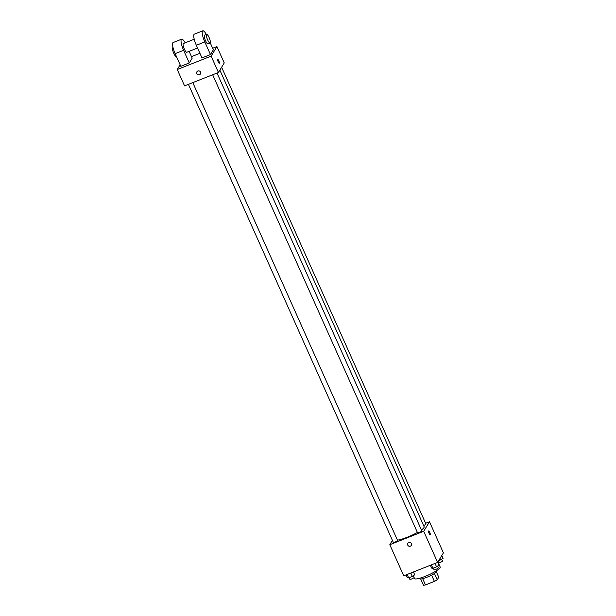 <?xml version="1.0" encoding="UTF-8"?>
<svg xmlns="http://www.w3.org/2000/svg" width="616" height="616" viewBox="0 0 616 616"><rect width="100%" height="100%" fill="white"/><g stroke="black" fill="none" stroke-linecap="round" stroke-linejoin="round"><path stroke-width="0.92" d="M436.405 571.979L438.761 577.246L437.237 579.756A9.086 1.586 -24.1 0 1 434.395 581.396L425.479 584.923A9.086 1.586 -24.1 0 1 423.469 585.2L420.697 579.002M422.676 578.663L425.479 584.923M431.585 575.121L434.395 581.396M436.659 570.624L436.852 571.063A9.386 1.64 155.9 0 1 426.834 577.277A9.386 1.64 155.9 0 1 419.712 578.724L419.519 578.285M434.434 573.488L437.237 579.756M414.052 577.569L414.483 578.532A14.083 2.456 -24.1 0 0 428.343 575.028A14.083 2.456 -24.1 0 0 440.194 567.036L437.907 561.931M425.625 523.284L429.491 521.752L443.405 552.868L437.614 562.416L403.719 575.821L389.805 544.706L392.423 540.394M429.491 521.752L423.692 531.3L437.614 562.416M423.692 531.3L389.805 544.706M407.723 545.068A2.056 1.963 31.3 0 1 410.595 542.658A2.056 1.963 31.3 0 1 409.471 546.307A2.056 1.963 31.3 0 1 407.723 545.068M397.443 540.132A15.862 2.764 -24.1 0 0 417.386 532.447M421.406 529.937A15.862 2.764 -24.1 0 0 424.131 526.749L219.874 70.132M423.6 525.571A2.349 0.408 -24.1 0 0 425.972 524.062L221.629 67.236M417.571 532.686A2.349 0.408 -24.1 0 0 417.548 532.809A2.349 0.408 -24.1 0 0 419.858 532.224A2.349 0.408 -24.1 0 0 421.829 530.892L217.025 73.034M393.339 542.273A2.349 0.408 -24.1 0 0 393.316 542.396A2.349 0.408 -24.1 0 0 395.626 541.811A2.349 0.408 -24.1 0 0 397.597 540.478L192.793 82.621M428.667 530.946A2.056 0.493 -111.6 0 1 429.814 532.501A2.056 0.493 -111.6 0 1 430.245 534.703A2.056 0.493 -111.6 0 1 430.176 534.765A2.056 0.493 -111.6 0 1 428.959 533.04A2.056 0.493 -111.6 0 1 428.667 530.946A2.056 0.493 -111.6 0 1 429.814 532.501A2.056 0.493 -111.6 0 1 430.245 534.703A2.056 0.493 -111.6 0 1 430.176 534.765M411.334 545.399A2.056 1.963 31.3 0 1 407.73 545.06A2.056 1.963 31.3 0 1 407.823 543.266M212.674 48.256L216.932 46.577L224.247 62.924L218.449 72.472L184.561 85.878L177.246 69.531L180.126 64.772M441.795 555.524L443.073 558.381L438.569 560.845M440.009 558.466L440.694 559.998M438.376 562.97A2.349 0.408 -24.1 0 0 440.863 562.154A2.349 0.408 -24.1 0 0 442.488 560.983L441.734 559.289M413.436 571.979L414.699 574.79L412.32 576.414L408.654 577.862L407.361 577.692L406.098 574.882M410.803 573.019L412.32 576.414M407.137 574.474L408.654 577.862M409.856 579.186A2.349 0.408 -24.1 0 0 409.832 579.31A2.349 0.408 -24.1 0 0 412.142 578.724A2.349 0.408 -24.1 0 0 414.114 577.392L413.359 575.706M437.653 562.354L438.931 565.203L436.552 566.828L432.886 568.275L431.593 568.106L430.33 565.295M435.035 563.432L436.552 566.828M431.369 564.887L432.886 568.275M434.088 569.607A2.349 0.408 -24.1 0 0 434.064 569.723A2.349 0.408 -24.1 0 0 436.374 569.138A2.349 0.408 -24.1 0 0 438.346 567.806L437.591 566.119M191.491 56.641L199.923 53.299M219.273 63.279A2.056 0.493 68.4 0 0 218.834 60.845A2.056 0.493 -111.6 0 1 219.273 63.279A2.056 0.493 -111.6 0 1 218.056 61.554A2.056 0.493 -111.6 0 1 217.764 59.459A2.056 0.493 -111.6 0 1 218.834 60.845A2.056 0.493 68.4 0 0 217.764 59.459M216.932 46.577L211.134 56.125L218.449 72.472L184.561 85.878M224.247 62.924L218.449 72.472M197.851 71.002A2.056 1.963 31.3 0 1 200.431 73.912A2.056 1.963 31.3 0 1 197.659 74.521A2.056 1.963 31.3 0 1 197.851 71.002M211.134 56.125L177.246 69.531M196.92 71.779A2.056 1.963 -148.7 0 0 197.659 74.521A2.056 1.963 -148.7 0 0 200.431 73.912M189.289 62.955L183.622 50.296A9.386 2.264 -111.6 0 1 181.62 39.178L173.15 42.527A9.386 2.264 68.4 0 0 175.152 53.646L180.811 66.305L189.289 62.955L192.184 58.181L189.127 51.351M210.464 54.57L201.994 57.927L196.335 45.268A9.386 2.264 68.4 0 1 194.325 34.15L202.803 30.8A9.386 2.264 68.4 0 0 204.805 41.919L210.464 54.57L213.367 49.804L210.272 42.889M194.233 39.239L183.345 43.544A4.697 1.132 68.4 0 0 183.183 43.69A4.697 1.132 68.4 0 0 184.184 48.718A4.697 1.132 68.4 0 0 186.802 52.275L197.559 48.017M181.62 39.178A9.386 2.264 -111.6 0 1 185.17 42.82M173.05 47.617L172.757 47.732A4.697 1.132 68.4 0 0 172.596 47.879A4.697 1.132 68.4 0 0 173.589 52.907A4.697 1.132 68.4 0 0 176.207 56.464L176.384 56.395M206.645 34.327L204.527 35.166A4.697 1.132 68.4 0 0 205.205 39.948A4.697 1.132 68.4 0 0 207.977 43.898L210.095 43.058A4.697 1.132 -111.6 0 1 207.322 39.108A4.697 1.132 -111.6 0 1 206.645 34.327A4.697 1.132 -111.6 0 1 209.263 37.884A4.697 1.132 -111.6 0 1 210.256 42.912A4.697 1.132 -111.6 0 1 210.095 43.058M206.345 34.442A9.386 2.264 68.4 0 0 202.803 30.8M183.622 50.296L175.152 53.646M204.805 41.919L196.335 45.268M212.659 74.767L417.548 532.809M188.427 84.346L393.316 542.396M409.101 577.685L409.832 579.31M433.333 568.098L434.064 569.723"/></g></svg>
